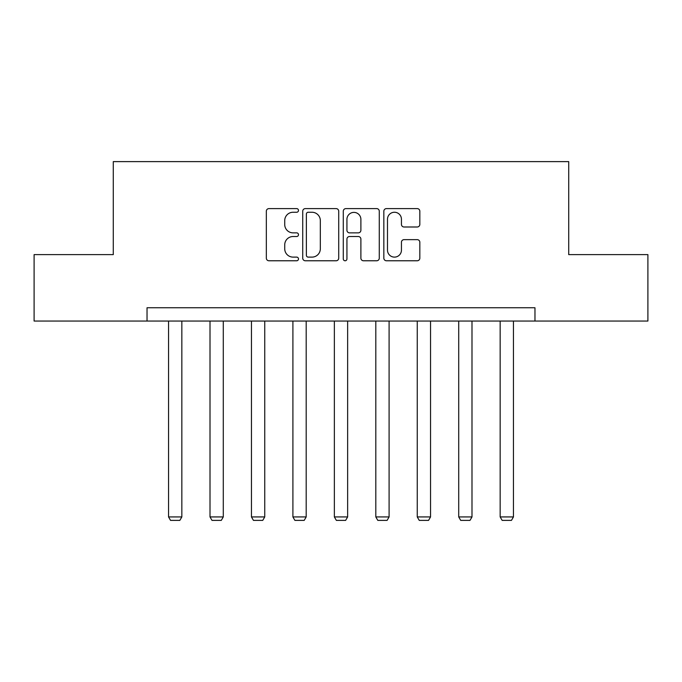 <?xml version="1.0" encoding="UTF-8"?>
<svg xmlns="http://www.w3.org/2000/svg" width="682" height="682" viewBox="0 0 682 682"><rect width="100%" height="100%" fill="white"/><g stroke="black" fill="none" stroke-linecap="round" stroke-linejoin="round"><path stroke-width="1.02" d="M298.486 210.431A1.824 1.824 0 0 0 296.661 208.607L268.947 208.607A2.609 2.609 0 0 0 266.338 211.215L266.338 258.163A2.609 2.609 0 0 0 268.947 260.771L296.661 260.771A1.824 1.824 0 0 0 298.486 258.947A1.824 1.824 0 0 0 296.661 257.114L293.072 257.114A8.346 8.346 0 0 1 284.726 248.768L284.726 244.864A8.346 8.346 0 0 1 293.072 236.518L296.661 236.518A1.824 1.824 0 0 0 298.486 234.685A1.824 1.824 0 0 0 296.661 232.86L293.072 232.86A8.346 8.346 0 0 1 284.726 224.514L284.726 220.601A8.346 8.346 0 0 1 293.072 212.255L296.661 212.255A1.824 1.824 0 0 0 298.486 210.431M417.222 226.995A2.609 2.609 0 0 0 419.831 224.387L419.831 211.215A2.609 2.609 0 0 0 417.222 208.607L386.447 208.607A2.609 2.609 0 0 0 383.838 211.215L383.838 258.163A2.609 2.609 0 0 0 386.447 260.771L417.222 260.771A2.609 2.609 0 0 0 419.831 258.163L419.831 242.255A2.609 2.609 0 0 0 417.222 239.646L404.051 239.646A2.609 2.609 0 0 0 401.442 242.255L401.442 250.141A6.973 6.973 0 0 1 394.469 257.114A6.973 6.973 0 0 1 387.487 250.141L387.487 219.237A6.973 6.973 0 0 1 394.469 212.255A6.973 6.973 0 0 1 401.442 219.237L401.442 224.387A2.609 2.609 0 0 0 404.051 226.995L417.222 226.995M147.031 321.043L34.1 321.043L34.1 254.616L113.28 254.616L113.28 161.617L568.72 161.617L568.72 254.616L647.9 254.616L647.9 321.043L534.969 321.043L534.969 307.761L147.031 307.761L147.031 321.043L534.969 321.043M338.715 211.215A2.609 2.609 0 0 0 336.107 208.607L305.331 208.607A2.609 2.609 0 0 0 302.723 211.215L302.723 258.163A2.609 2.609 0 0 0 305.331 260.771L336.107 260.771A2.609 2.609 0 0 0 338.715 258.163L338.715 211.215M345.893 208.607L376.669 208.607A2.609 2.609 0 0 1 379.277 211.215L379.277 258.163A2.609 2.609 0 0 1 376.669 260.771L363.497 260.771A2.609 2.609 0 0 1 360.889 258.163L360.889 239.118A2.609 2.609 0 0 0 358.28 236.518L349.542 236.518A2.609 2.609 0 0 0 346.933 239.118L346.933 258.947A1.824 1.824 0 0 1 345.109 260.771A1.824 1.824 0 0 1 343.285 258.947L343.285 211.215A2.609 2.609 0 0 1 345.893 208.607M308.204 212.255A1.824 1.824 0 0 0 306.38 214.08L306.38 255.29A1.824 1.824 0 0 0 308.204 257.114L311.981 257.114A8.346 8.346 0 0 0 320.327 248.768L320.327 220.601A8.346 8.346 0 0 0 311.981 212.255L308.204 212.255M360.889 219.365A6.973 6.973 0 0 0 353.907 212.392A6.973 6.973 0 0 0 346.933 219.365L346.933 230.252A2.609 2.609 0 0 0 349.542 232.86L358.28 232.86A2.609 2.609 0 0 0 360.889 230.252L360.889 219.365M181.838 321.043L181.838 516.93L168.548 516.93L168.548 321.043M181.838 516.93L179.843 520.383L170.543 520.383L168.548 516.93M223.287 321.043L223.287 516.93L210.005 516.93L210.005 321.043M223.287 516.93L221.292 520.383L212 520.383L210.005 516.93M264.744 321.043L264.744 516.93L251.453 516.93L251.453 321.043M264.744 516.93L262.749 520.383L253.448 520.383L251.453 516.93M306.192 321.043L306.192 516.93L292.902 516.93L292.902 321.043M306.192 516.93L304.198 520.383L294.897 520.383L292.902 516.93M347.641 321.043L347.641 516.93L334.359 516.93L334.359 321.043M347.641 516.93L345.646 520.383L336.354 520.383L334.359 516.93M389.098 321.043L389.098 516.93L375.808 516.93L375.808 321.043M389.098 516.93L387.103 520.383L377.802 520.383L375.808 516.93M430.547 321.043L430.547 516.93L417.256 516.93L417.256 321.043M430.547 516.93L428.552 520.383L419.251 520.383L417.256 516.93M471.995 321.043L471.995 516.93L458.713 516.93L458.713 321.043M471.995 516.93L470 520.383L460.708 520.383L458.713 516.93M513.452 321.043L513.452 516.93L500.162 516.93L500.162 321.043M513.452 516.93L511.457 520.383L502.157 520.383L500.162 516.93"/></g></svg>
